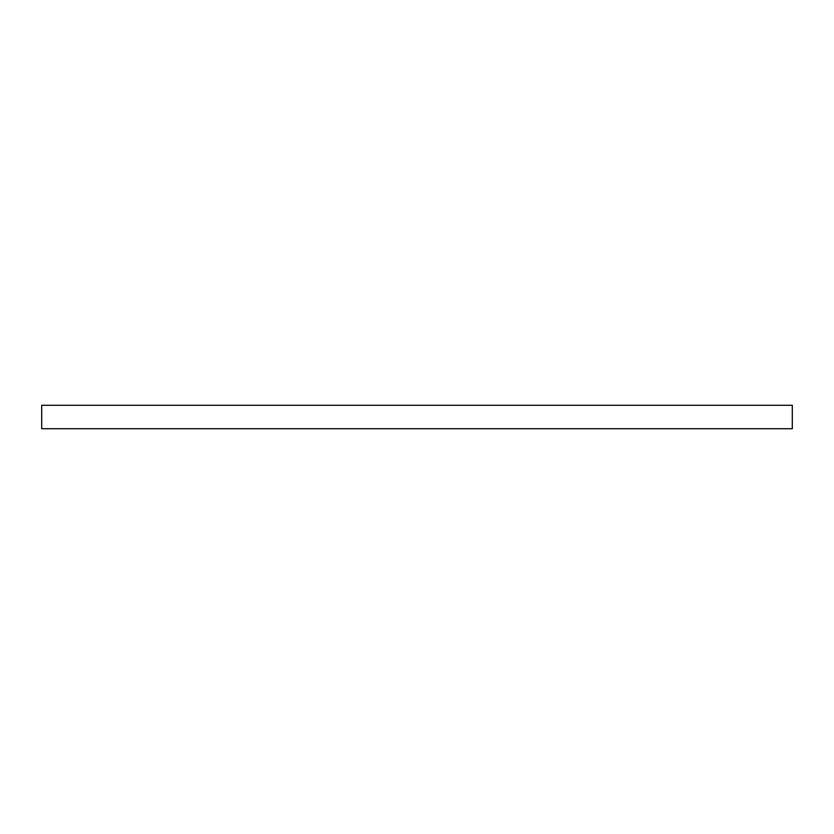 <?xml version="1.0" encoding="UTF-8"?>
<svg xmlns="http://www.w3.org/2000/svg" width="834" height="834" viewBox="0 0 834 834"><rect width="100%" height="100%" fill="white"/><g stroke="black" fill="none" stroke-linecap="round" stroke-linejoin="round"><path stroke-width="1.25" d="M792.3 428.728L792.3 405.272L41.7 405.272L41.7 428.728L792.3 428.728"/></g></svg>
